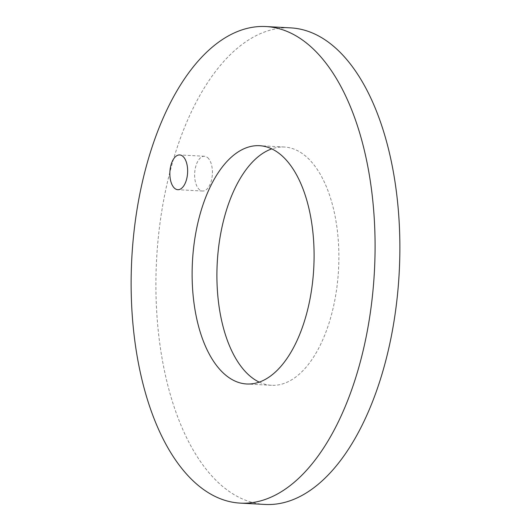<?xml version="1.0" encoding="UTF-8"?>
<svg xmlns="http://www.w3.org/2000/svg" width="531" height="531" viewBox="0 0 531 531"><rect width="100%" height="100%" fill="white"/><g stroke="black" fill="none" stroke-linecap="round" stroke-linejoin="round"><path stroke-width="0.4" stroke-dasharray="2.65 1.99" d="M265.108 504.45A238.625 121.473 93.1 0 1 206.858 470.141A238.625 121.473 93.1 0 1 163.887 199.006A238.625 121.473 93.1 0 1 290.676 27.877M259.241 382.128A119.316 60.733 -86.9 0 0 271.5 385.307A119.316 60.733 -86.9 0 0 334.895 299.743A119.316 60.733 -86.9 0 0 313.409 164.179A119.316 60.733 -86.9 0 0 284.284 147.021A119.316 60.733 -86.9 0 0 271.759 148.872M208.71 158.776A17.397 8.854 -86.9 0 0 204.462 156.273A17.397 8.854 -86.9 0 0 195.216 168.752A17.397 8.854 -86.9 0 0 198.348 188.518A17.397 8.854 -86.9 0 0 202.596 191.021A17.397 8.854 -86.9 0 0 211.842 178.542A17.397 8.854 -86.9 0 0 208.71 158.776M271.5 385.307L246.716 383.979M284.284 147.021L259.5 145.693M204.462 156.273L179.677 154.939M202.596 191.021L177.812 189.693"/><path stroke-width="0.8" d="M182.08 468.807A238.625 121.473 93.1 0 1 139.102 197.671A238.625 121.473 93.1 0 1 265.892 26.55A238.625 121.473 93.1 0 1 324.142 60.859A238.625 121.473 93.1 0 1 367.113 331.994A238.625 121.473 93.1 0 1 240.324 503.122A238.625 121.473 93.1 0 1 182.08 468.807M217.591 366.821A119.316 60.733 -86.9 0 0 246.716 383.979A119.316 60.733 -86.9 0 0 310.111 298.415A119.316 60.733 -86.9 0 0 288.625 162.851A119.316 60.733 -86.9 0 0 259.5 145.693A119.316 60.733 -86.9 0 0 196.105 231.257A119.316 60.733 -86.9 0 0 217.591 366.821M183.925 157.441A17.397 8.854 -86.9 0 0 179.677 154.939A17.397 8.854 -86.9 0 0 170.431 167.418A17.397 8.854 -86.9 0 0 173.564 187.191A17.397 8.854 -86.9 0 0 177.812 189.693A17.397 8.854 -86.9 0 0 187.058 177.215A17.397 8.854 -86.9 0 0 183.925 157.441M265.892 26.55L290.676 27.877A238.625 121.473 93.1 0 1 348.92 62.193A238.625 121.473 93.1 0 1 391.898 333.329A238.625 121.473 93.1 0 1 265.108 504.45L240.324 503.122M271.759 148.872A119.316 60.733 -86.9 0 0 218.964 244.506A119.316 60.733 -86.9 0 0 242.375 368.149A119.316 60.733 -86.9 0 0 259.241 382.128"/></g></svg>

